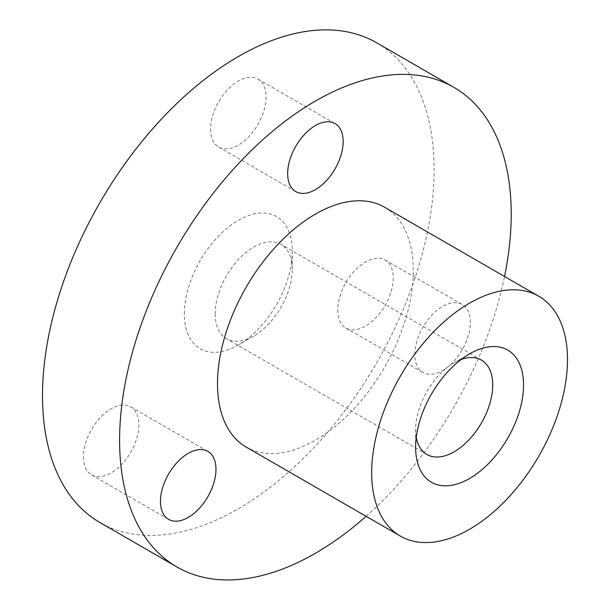 <?xml version="1.0" encoding="UTF-8"?>
<svg xmlns="http://www.w3.org/2000/svg" width="610" height="610" viewBox="0 0 610 610"><rect width="100%" height="100%" fill="white"/><g stroke="black" fill="none" stroke-linecap="round" stroke-linejoin="round"><path stroke-width="0.46" stroke-dasharray="3.05 2.29" d="M215.193 313.807A54.511 31.476 120 0 0 226.478 338.763A54.511 31.476 120 0 0 253.737 336.064A54.511 31.476 120 0 0 292.281 269.3A54.511 31.476 120 0 0 280.989 244.351A54.511 31.476 120 0 0 238.983 258.953A54.511 31.476 120 0 0 215.193 313.807M184.35 313.807A76.319 44.065 -60 0 1 238.319 220.34A76.319 44.065 -60 0 1 292.281 251.503A76.319 44.065 -60 0 1 238.319 344.97A76.319 44.065 -60 0 1 184.35 313.807M416.279 437.301A54.511 31.476 -60 0 1 415.623 429.531A54.511 31.476 -60 0 1 454.168 362.767A54.511 31.476 -60 0 1 461.229 359.45M376.774 42.837A276.917 159.881 -60 0 1 434.129 169.603A276.917 159.881 -60 0 1 313.25 448.281A276.917 159.881 -60 0 1 99.857 522.473M83.379 456.898A39.246 22.661 120 0 0 91.508 474.862A39.246 22.661 120 0 0 130.761 452.201A39.246 22.661 120 0 0 130.761 406.885A39.246 22.661 120 0 0 100.513 417.4A39.246 22.661 120 0 0 83.379 456.898M210.564 129.099A39.246 22.661 120 0 0 218.693 147.071A39.246 22.661 120 0 0 257.938 124.409A39.246 22.661 120 0 0 257.938 79.087A39.246 22.661 120 0 0 227.698 89.601A39.246 22.661 120 0 0 210.564 129.099M337.749 310.04A39.246 22.661 120 0 0 345.878 328.005A39.246 22.661 120 0 0 385.123 305.343A39.246 22.661 120 0 0 385.123 260.028A39.246 22.661 120 0 0 354.875 270.543A39.246 22.661 120 0 0 337.749 310.04M414.838 354.547A39.246 22.661 -60 0 1 431.971 315.05A39.246 22.661 -60 0 1 462.212 304.535A39.246 22.661 -60 0 1 462.212 349.85A39.246 22.661 -60 0 1 422.966 372.512A39.246 22.661 -60 0 1 414.838 354.547M384.635 207.255A138.462 79.941 -60 0 1 384.635 367.136A138.462 79.941 -60 0 1 246.181 447.069M366.091 516.304A276.917 159.881 120 0 0 504.546 276.483M292.281 269.3L292.281 251.503M253.737 336.064L238.319 344.97M481.427 360.068L280.989 244.351M426.916 454.488L226.478 338.763M415.623 429.531L415.623 447.336M454.168 362.767L469.586 353.869M345.878 328.005L422.966 372.512M385.123 260.028L462.212 304.535M218.693 147.071L295.781 191.578M257.938 79.087L335.035 123.594M91.508 474.862L168.604 519.369M130.761 406.885L207.85 451.392"/><path stroke-width="0.91" d="M461.229 359.45A54.511 31.476 -60 0 1 481.427 360.068A54.511 31.476 -60 0 1 492.72 385.024A54.511 31.476 -60 0 1 468.922 439.879A54.511 31.476 -60 0 1 426.916 454.488A54.511 31.476 -60 0 1 416.279 437.301M176.946 566.98L99.857 522.473A276.917 159.881 -60 0 1 99.857 202.718A276.917 159.881 -60 0 1 376.774 42.837L453.863 87.344A276.917 159.881 120 0 0 176.946 247.225A276.917 159.881 120 0 0 176.946 566.98A276.917 159.881 120 0 0 366.091 516.304M523.555 385.024A76.319 44.065 120 0 0 469.586 353.869A76.319 44.065 120 0 0 415.623 447.336A76.319 44.065 120 0 0 469.586 478.492A76.319 44.065 120 0 0 523.555 385.024M371.681 472.704A138.462 79.941 120 0 0 400.358 536.091A138.462 79.941 120 0 0 538.821 456.15A138.462 79.941 120 0 0 538.821 296.269A138.462 79.941 120 0 0 432.124 333.365A138.462 79.941 120 0 0 371.681 472.704M287.653 173.606A39.246 22.661 -60 0 1 304.786 134.108A39.246 22.661 -60 0 1 335.035 123.594A39.246 22.661 -60 0 1 335.035 168.917A39.246 22.661 -60 0 1 295.781 191.578A39.246 22.661 -60 0 1 287.653 173.606M160.468 501.405A39.246 22.661 -60 0 1 177.601 461.907A39.246 22.661 -60 0 1 207.85 451.392A39.246 22.661 -60 0 1 207.85 496.708A39.246 22.661 -60 0 1 168.604 519.369A39.246 22.661 -60 0 1 160.468 501.405M400.358 536.091L246.181 447.069A138.462 79.941 -60 0 1 217.503 383.69A138.462 79.941 -60 0 1 277.939 244.351A138.462 79.941 -60 0 1 384.635 207.255L538.821 296.269M504.546 276.483A276.917 159.881 120 0 0 511.218 214.11A276.917 159.881 120 0 0 453.863 87.344"/></g></svg>
